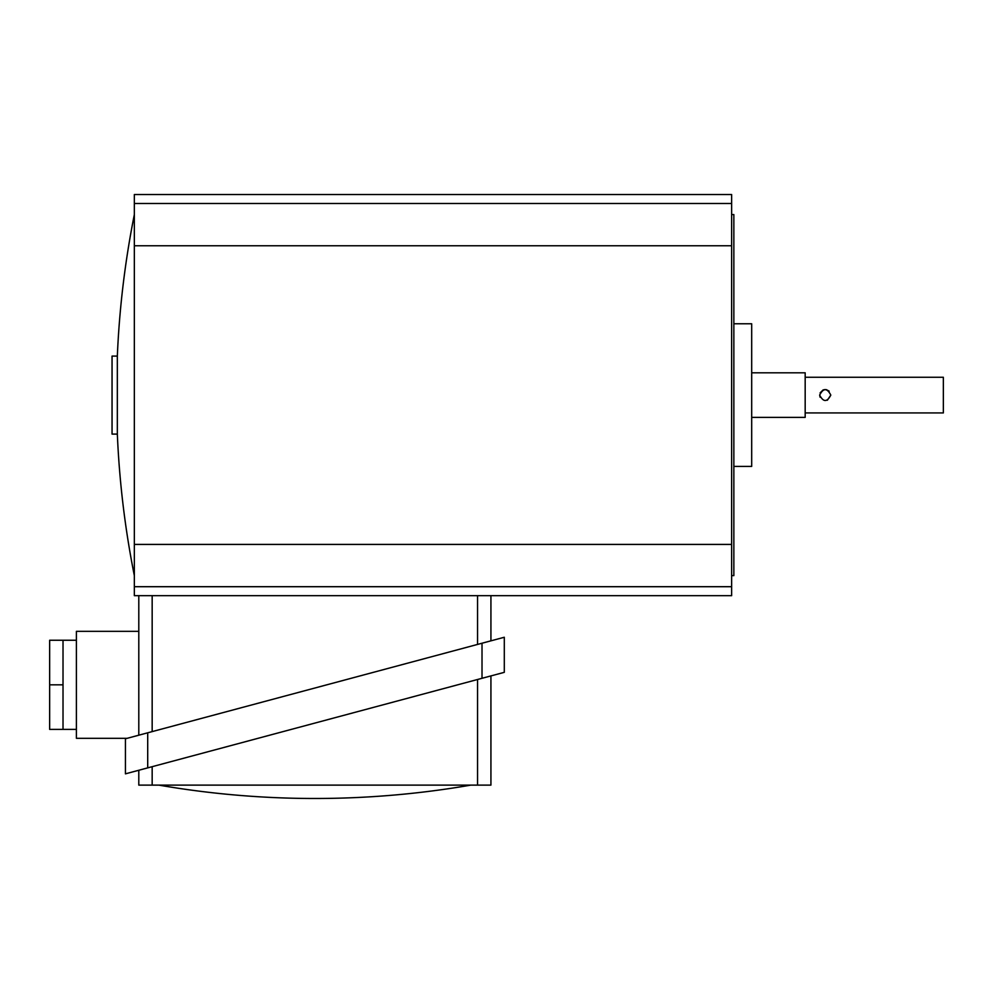 <?xml version="1.0" encoding="UTF-8"?>
<svg xmlns="http://www.w3.org/2000/svg" width="993" height="993" viewBox="0 0 993 993"><rect width="100%" height="100%" fill="white"/><g stroke="black" fill="none" stroke-linecap="round" stroke-linejoin="round"><path stroke-width="1.49" d="M76.399 738.308L127.178 738.308L76.399 738.308L76.399 631.337L138.797 631.337L76.399 631.337M830.806 395.09C827.095 387.903 823.371 387.903 819.659 395.09C823.371 402.289 827.082 402.289 830.806 395.09L827.368 400.241M820.106 392.893L823.085 389.951M823.11 389.939L825.22 389.529M826.325 389.628L829.167 391.155M820.081 397.212L819.659 395.09M805.174 377.266L943.35 377.266L943.35 412.927L805.174 412.927M751.689 372.809L805.174 372.809L805.174 417.383L751.689 417.383M733.852 323.78L751.689 323.78L751.689 466.412L733.852 466.412M731.63 214.575L733.852 214.575L733.852 575.617L731.63 575.617M134.34 575.617A922.807 922.807 0 0 1 117.335 434.102L117.335 356.09A922.807 922.807 0 0 1 134.34 214.575M134.34 203.491L731.63 203.491L731.63 194.516L134.34 194.516L134.34 586.702L731.63 586.702L731.63 595.676L490.927 595.676L490.927 640.845M134.34 245.767L731.63 245.767L731.63 586.702M134.34 544.412L731.63 544.412M731.63 203.491L731.63 245.767M147.709 767.874L147.709 732.809L125.428 738.78L125.428 773.845L490.927 675.91L490.927 785.115L138.797 785.115L138.797 770.27M134.34 586.702L134.34 595.676L138.797 595.676L138.797 735.192L504.295 637.258L504.295 672.335L482.015 678.306L482.015 643.228M117.335 356.09L112.048 356.09L112.048 434.102L117.335 434.102M477.559 644.432L477.559 595.676L152.165 595.676L152.165 731.618M138.797 595.676L152.165 595.676M477.559 595.676L490.927 595.676M504.295 672.335L504.295 637.258M63.018 640.249L49.65 640.249L49.65 729.396L63.018 729.396L63.018 640.249L76.399 640.249M49.65 684.822L63.018 684.822M477.559 785.115L477.559 679.497M152.165 766.683L152.165 785.115M63.018 729.396L76.399 729.396M158.855 785.115A916.725 916.725 0 0 0 470.868 785.115"/></g></svg>
